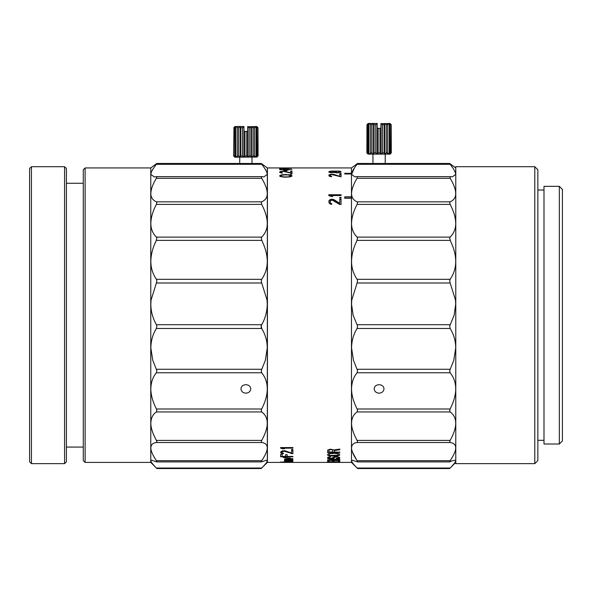 <?xml version="1.0" encoding="UTF-8"?>
<svg xmlns="http://www.w3.org/2000/svg" width="592" height="592" viewBox="0 0 592 592"><rect width="100%" height="100%" fill="white"/><g stroke="black" fill="none" stroke-linecap="round" stroke-linejoin="round"><path stroke-width="0.89" d="M559.329 444.007L562.4 440.936L562.4 189.403L559.329 186.339L559.329 444.007L543.996 444.007L543.996 186.339L559.329 186.339M534.791 463.64L537.862 460.569L537.862 169.771L534.791 166.707L534.791 463.64L455.773 463.64L455.773 166.707L534.791 166.707M537.862 190.017L543.996 190.017M537.862 440.322L543.996 440.322M85.122 167.936L83.28 169.771L83.28 460.569L85.122 462.411L85.122 167.936L150.768 167.936L150.768 462.411L85.122 462.411M64.572 166.707L66.408 168.542L66.408 461.797L64.572 463.64L64.572 166.707L31.443 166.707L31.443 463.64L29.6 461.797L29.6 168.542L31.443 166.707M64.572 463.64L31.443 463.64M280.438 167.936L267.429 167.936L280.467 167.936L267.429 167.936L267.429 462.411L280.749 462.411M339.564 455.307L339.564 453.983L336.952 453.206L328.338 453.672L327.554 454.952L329.381 455.855L336.952 455.988L339.564 455.011L339.038 455.588M339.564 458.23L339.823 457.498L339.564 458.23L336.426 458.704L338.254 457.956L337.995 456.965L338.254 457.498M337.995 456.965L336.693 456.661L337.995 457.261M336.693 456.957L334.598 457.261L333.555 458.289L330.425 458.548L327.554 457.845L327.813 457.261L329.64 456.832L330.425 456.772L329.115 457.498L329.899 458.178L331.994 458.178L332.771 457.549M339.823 457.498L336.952 456.58L334.598 456.706L332.771 457.498M329.115 460.287L339.823 460.546L329.115 460.45M337.995 459.103L327.554 460.435M337.995 459.385L327.554 459.103L339.823 459.103L339.823 459.525L329.115 460.546M339.823 461.02L339.823 461.923L327.554 461.923L327.554 461.02L329.115 461.02L329.115 461.804L332.512 461.804L332.512 461.138L334.08 461.138L334.08 461.804L338.254 461.804L338.254 461.02L339.823 461.02M339.823 462.256L327.554 462.271L339.823 462.33M292.892 448.166L282.71 448.166L284.537 448.751L282.451 448.751L280.623 448.166L280.623 447.574L292.892 447.574L292.892 448.166M292.892 449.513L292.892 449.979L291.582 449.979L291.582 449.513L292.892 449.513L291.582 449.513M291.582 453.08L285.055 450.793L282.451 450.793L280.623 452.014L280.882 452.924L282.451 453.561L283.494 453.635L283.494 453.243L282.184 452.843L282.184 451.666L284.012 451.237L292.892 453.716L292.892 450.704L291.582 450.704L291.582 453.08M280.623 452.014L280.882 452.924M282.184 456.417L285.581 456.417L285.581 454.619L287.15 454.619L287.15 456.417L292.892 456.417L292.892 456.802L280.623 456.802L280.623 454.323L282.184 454.323L282.184 456.417M290.28 458.045L283.228 457.475L290.28 458.045M286.624 459.333L285.581 459.51L286.365 460.102L292.892 460.302L284.537 460.302L285.322 460.102L284.537 459.725L285.581 459.459L284.537 459.177L284.796 458.83L292.892 458.63L286.099 458.933L285.581 459.459M285.581 459.806L292.892 459.636L285.581 459.222M285.581 460.657L286.099 461.094L292.892 461.124L285.84 461.516L292.892 461.686L284.537 461.434M284.537 460.968L285.581 461.153L284.537 461.331M285.581 460.909L292.892 460.598L284.537 460.842M286.365 461.938L291.849 462.3L292.626 462.034L289.495 461.856L281.925 462.034M286.365 462.115L280.623 462.337L280.623 461.893M339.823 451.97L339.823 452.473L327.554 452.473L327.813 449.935L330.425 449.187L333.821 449.935L339.823 449.091L339.823 449.75L334.339 450.482L334.339 451.97L339.823 452.184L327.554 452.184M281.925 462.396L280.623 462.411M289.162 462.411L286.01 462.411M287.912 462.411L292.892 462.389M351.478 198.305L344.729 198.305L344.729 196.84L351.478 196.84L351.478 462.411L357.102 468.028C353.542 464.439 351.692 462.049 351.552 460.842C351.552 461.864 353.402 464.254 357.102 468.028L450.149 468.028C453.923 464.18 455.773 461.782 455.699 460.842L454.848 460.228L449.676 461.531L450.149 461.79M282.051 167.936L282.835 167.936M289.621 167.936L287.793 167.936L289.621 167.936M290.139 167.936L291.708 167.936M344.729 197.084L351.478 197.084M351.478 173.974L344.729 173.974L344.729 173.301L351.478 173.301L351.478 196.84M344.729 173.597L351.478 173.597M287.793 167.943L283.879 167.943L287.793 167.936M280.46 167.928L281.526 167.936M339.038 455.292L337.995 455.855M337.995 455.566L336.952 455.988M336.952 455.699L335.642 456.055M335.642 455.766L331.727 456.055M331.727 455.766L330.425 455.988M330.425 455.699L329.381 455.855M329.381 455.566L328.338 455.581M328.331 455.285L327.813 455.307M339.564 457.927L338.779 458.497M338.779 458.201L337.47 458.652M337.47 458.356L336.426 458.097M336.693 456.661L335.908 456.957M335.908 456.661L335.124 457.076M335.124 456.78L334.598 457.261M334.598 456.965L334.339 457.498M334.339 457.549L334.08 458.067M334.08 457.764L333.555 458.289M333.555 457.986L332.512 458.504M332.512 458.201L331.468 458.548M331.468 458.252L330.425 458.548M330.425 458.252L329.381 458.504M329.381 458.201L328.338 458.289M328.338 457.986L327.813 458.067M330.425 456.943L330.425 456.476M330.425 456.846L329.899 457.202M329.899 456.906L329.381 457.32M329.381 457.024L329.115 457.498M339.823 459.222L335.065 459.703M339.823 461.612L338.254 461.612M334.08 461.612L332.512 461.612M329.115 461.612L327.554 461.612M292.892 447.892L282.71 448.166M283.657 448.477L282.451 448.751M282.451 448.477L280.623 447.892M292.892 453.428L291.582 453.716M291.582 453.428L285.055 451.415M285.055 451.126L284.012 451.237M284.012 450.956L283.494 451.237M283.494 450.956L282.71 451.407M282.71 451.126L282.184 451.666M282.184 451.385L281.925 452.096M283.494 453.346L282.451 453.561M282.443 453.272L281.4 453.243M281.4 452.954L280.882 452.636M280.623 456.506L292.892 456.417M285.795 459.999L285.322 459.999M284.796 460.021L285.322 460.102M285.581 459.155L284.796 459.318M285.84 461.027L285.322 461.375M284.796 461.212L285.322 461.568M284.796 461.064L285.581 461.153M285.322 462.248L286.099 462.3M291.849 462.3L292.626 462.248M340.785 171.502L341.051 172.072L340.785 171.502L339.223 171.11L331.912 171.066L329.825 171.303L328.782 172.02L330.61 172.746L334.783 172.457L337.137 172.923L341.051 172.072M328.782 172.109L329.041 171.554M329.041 171.858L329.825 171.303M329.825 171.606L330.61 171.162M332.43 172.575L333.999 172.538L334.258 172.02L332.43 172.575L330.084 172.02L331.912 171.066M333.74 171.162L332.697 171.066M333.74 171.458L334.524 171.303M334.783 171.702L335.042 171.303M335.042 171.606L335.827 171.11M337.914 172.635L338.964 172.76L339.741 172.02L337.914 172.635L335.309 172.02L337.137 171.014M335.827 171.414L336.219 171.384M337.137 171.258L337.914 171.014M338.831 171.384L339.223 171.11M339.223 171.414L340.008 171.258M340.008 171.554L340.785 171.806M341.051 173.404L339.741 173.722L341.051 173.404M339.741 173.7L341.051 173.7M330.343 176.298L331.653 176.386L331.653 176.771L329.559 176.386L328.782 175.565L329.041 175.143L332.171 174.536L339.741 176.52L339.741 174.24L341.051 174.24L341.051 176.845L332.171 174.647L330.343 174.988L330.343 176.298L330.084 175.632M330.869 176.231L330.343 176.002M330.869 176.52L331.653 176.771M328.782 175.565L329.041 175.143M329.559 174.655L329.041 174.847M330.602 174.603L329.559 174.573M331.653 174.536L330.61 174.307M331.653 174.24L332.171 174.536M333.222 174.603L332.171 174.24M333.999 174.736L333.215 174.307M339.741 176.312L333.999 174.433M339.741 174.536L341.051 174.536M330.869 195.53L332.697 196.337L330.61 196.337L328.782 195.53L328.782 194.738L341.051 194.738L341.051 195.53L330.869 195.53L332.697 196.588M328.782 194.99L341.051 194.99M341.051 197.432L341.051 198.12L339.741 198.12L339.741 197.432L341.051 197.432M339.741 197.676L341.051 197.676M328.782 201.635L329.559 200.192L330.61 199.63L333.222 199.63L339.741 203.544L339.741 199.245L341.051 199.245L341.051 204.506L339.741 204.506L332.171 200.096L330.343 200.814L330.343 203.093L330.084 202.124M330.343 203.093L330.869 203.537L330.343 202.864M329.041 200.769L329.041 203.012L330.61 204.196L331.653 204.358L331.653 203.604L330.869 203.308M330.869 203.537L331.653 203.84M329.559 200.192L329.041 200.525M330.61 199.63L329.559 199.955M331.653 199.489L330.61 199.386M331.653 199.245L332.171 199.489M333.222 199.63L332.171 199.245M333.999 199.911L333.215 199.386M339.741 199.245L339.741 203.308L333.999 199.659M339.741 199.489L341.051 199.489M283.879 168.283L282.569 168.283M283.879 167.973L279.698 168.106L283.879 168.476L291.708 168.283L287.793 167.973M287.793 168.01L290.139 167.995M290.139 168.298L291.183 168.024M291.183 168.328L291.708 168.054M280.482 168.024L279.964 168.054M280.482 168.328L281.526 168.298M282.569 167.98L281.526 167.995M286.225 168.742L286.225 169.482L291.967 169.689L279.698 169.689L279.698 168.646L281.267 168.646L281.267 169.482L284.663 169.482L284.663 168.742L286.225 168.742M279.698 168.949L281.267 168.949M284.663 169.046L286.225 169.046M283.879 170.289L285.707 170.851L288.311 170.045L285.707 170.548L283.094 170.052L285.707 170.548M287.534 170.281L285.707 170.851M282.569 171.236L290.665 173.019L290.665 171.236L291.967 171.236L291.967 173.197L282.569 171.236L279.964 171.68L279.964 172.605L282.569 173.13L281.267 172.546M281.008 172.265L282.569 171.525L280.482 171.48M281.267 172.842L281.785 173.019M282.569 173.13L281.792 172.716M279.698 172.294L279.964 171.68M279.957 171.983L280.482 171.776M284.138 171.584L283.094 171.236M284.922 171.68L284.138 171.28M290.665 172.805L284.922 171.377M290.665 171.532L291.967 171.532M291.967 173.693L290.665 174.011L291.967 173.693M291.967 174.011L290.665 174.011M279.698 176.113L279.964 175.38L279.964 176.268L280.741 176.653L284.663 177.208L290.139 176.89L291.708 176.268L291.708 175.38L291.967 176.113M279.957 175.683L280.741 175.321L279.964 175.38M280.741 175.321L281.526 175.114L280.741 175.025M281.526 175.114L282.569 174.973L281.526 174.818M282.569 174.973L283.353 174.906L282.569 174.684M283.353 174.906L284.663 174.84L283.353 174.61M284.663 174.544L287.009 174.544M284.663 174.84L287.009 174.84M288.319 174.906L289.096 174.684L288.311 174.61M289.096 174.973L290.139 175.114L289.096 174.684M290.139 175.114L290.924 175.321L290.139 174.818M290.924 175.321L291.708 175.683M291.708 175.38L290.924 175.025M339.823 449.469L334.339 450.482M334.339 451.681L334.339 450.201M329.381 453.768L329.115 454.952L329.899 455.448L337.995 455.233L338.254 454.071L337.477 453.539L331.727 453.309L329.381 454.057L329.899 453.539M335.309 172.02L336.086 172.76L337.137 172.635M330.084 172.02L330.343 172.538L331.912 172.575M290.406 176.483L290.665 175.824L290.406 176.483L288.311 177.023L283.353 177.023L281.267 176.483L281.008 175.824L281.792 175.239L284.922 174.892L288.311 174.958L290.665 175.824M329.115 449.742L328.856 451.97L332.771 451.97L332.512 449.742L330.425 449.469L329.122 450.024L329.64 449.557M329.899 453.827L330.684 453.383M330.684 453.672L331.727 453.309M335.642 453.309L331.727 453.598M335.642 453.598L336.693 453.383M336.685 453.672L337.477 453.539M337.47 453.827L337.995 453.768M339.741 172.02L337.914 171.258M334.258 172.02L331.912 171.303M283.879 168.668L282.835 168.461M282.835 168.35L282.051 168.439M282.051 168.313L281.526 168.417M290.139 168.269L289.621 168.439M289.621 168.313L288.837 168.461M288.837 168.35L287.793 168.668M283.879 168.365L287.793 168.365M290.406 176.194L289.88 176.712M289.88 176.423L288.311 177.023M288.311 176.734L286.75 177.097M284.922 177.097L286.75 176.808M284.922 176.808L283.353 177.023M283.353 176.734L281.785 176.719M281.792 176.423L281.267 176.483M281.267 176.194L281.008 175.824M329.64 449.839L330.425 449.469M331.209 449.469L330.425 449.75M331.209 449.75L331.994 449.557M331.986 449.839L332.512 449.742M245.858 384.689C248.84 384.896 250.475 386.28 250.764 388.826C250.475 391.445 248.84 392.903 245.858 393.192C242.883 392.903 241.247 391.453 240.951 388.826C241.24 386.28 242.875 384.904 245.858 384.689M150.768 462.411L156.902 468.546L261.198 468.546L267.332 462.411L267.332 167.936L261.235 163.466L261.708 164.302L156.392 164.302L156.858 163.466L239.723 163.466L239.723 157.198M261.198 328.479L261.198 324.712M155.511 459.348L156.088 460.221M251.992 157.198L251.992 163.466L261.235 163.466L156.858 163.466M151.885 170.999L153.765 167.862M150.768 167.936L156.392 163.74M150.842 460.842C150.975 462.049 152.825 464.439 156.392 468.028C152.692 464.254 150.842 461.864 150.842 460.842L151.693 460.228L156.392 461.79L156.858 461.531L156.392 460.68C152.692 455.181 150.842 450.919 150.842 447.9C150.975 444.703 152.825 442.912 156.392 442.527L156.858 441.551L156.392 440.404C152.692 433.662 150.842 427.92 150.842 423.162C150.975 418.093 152.825 414.356 156.392 411.951L156.858 410.345L156.392 408.998C152.692 401.62 150.842 394.894 150.842 388.826C150.975 382.343 152.825 376.993 156.392 372.775L156.858 370.681L152.743 360.239L150.842 347.955C150.975 340.622 152.825 334.132 156.392 328.479L156.858 326.081L156.392 324.712C152.692 318.015 150.842 311.17 150.842 304.162L151.056 300.04L156.392 282.998L156.858 280.519L156.392 279.32C152.692 273.889 150.842 267.895 150.842 261.353C150.96 254.59 152.684 247.863 155.999 241.181L156.858 238.028L156.392 237.111C152.692 233.426 150.842 228.83 150.842 223.325C150.975 217.375 152.825 211.07 156.392 204.403L156.858 202.397L156.392 201.835C152.692 200.229 150.842 197.432 150.842 193.458C150.975 189.137 152.825 184.082 156.392 178.273L156.858 176.786L154.179 176.853L150.842 174.403C150.975 172.102 152.825 168.735 156.392 164.302M261.708 176.638L263.921 176.853L267.258 174.403C267.258 172.361 265.408 168.994 261.708 164.302M156.858 176.786L156.392 176.638M261.235 176.786L261.708 178.273L156.392 178.273M261.235 461.531L261.708 461.79L261.235 461.531L261.708 460.68C265.482 455.041 267.332 450.786 267.258 447.9C267.258 444.829 265.408 443.038 261.708 442.527L261.235 441.551L261.708 440.404C265.482 433.485 267.332 427.735 267.258 423.162C267.258 418.366 265.408 414.629 261.708 411.951L261.235 410.345L261.708 408.998C265.482 401.413 267.332 394.686 267.258 388.826C267.258 382.735 265.408 377.385 261.708 372.775L261.235 370.681L265.364 360.239L267.258 347.955C267.258 341.103 265.408 334.606 261.708 328.479L261.235 326.081L261.708 324.712C265.268 318.526 267.118 311.673 267.258 304.162L267.044 300.04L261.708 282.998L261.235 280.519L261.708 279.32C265.482 273.704 267.332 267.717 267.258 261.353C267.258 255.078 265.542 248.351 262.101 241.181L261.235 238.028L261.708 237.111C265.482 233.285 267.332 228.69 267.258 223.325C267.258 217.849 265.408 211.544 261.708 204.403L261.235 202.397L261.708 201.835C265.482 200.148 267.332 197.351 267.258 193.458C267.258 189.521 265.408 184.46 261.708 178.273M156.392 461.79L156.858 461.531M261.198 468.546L261.708 468.028C265.482 464.18 267.332 461.782 267.258 460.842L266.4 460.228L261.708 461.79M156.902 468.546L156.392 468.028L261.708 468.028M379.087 384.689C382.062 384.896 383.697 386.28 383.993 388.826C383.705 391.445 382.069 392.903 379.087 393.192C376.112 392.903 374.47 391.453 374.181 388.826C374.47 386.28 376.105 384.904 379.087 384.689M352.388 451.985L356.798 460.221M354.549 435.261L357.575 441.551L357.102 442.527C353.542 442.912 351.692 444.703 351.552 447.9C351.552 450.919 353.402 455.181 357.102 460.68L357.575 461.531L357.102 461.79L357.575 461.531M450.149 178.273C453.849 184.46 455.699 189.521 455.699 193.458C455.773 197.351 453.923 200.148 450.149 201.835L449.676 202.397L450.149 204.403C453.849 211.544 455.699 217.849 455.699 223.325C455.773 228.69 453.923 233.285 450.149 237.111L449.676 238.028L450.542 241.181C453.983 248.351 455.699 255.078 455.699 261.353C455.773 267.717 453.923 273.704 450.149 279.32L449.676 280.519L450.149 282.998L455.485 300.04L455.699 304.162L454.138 315.173L449.676 326.081L450.149 328.479L357.102 328.479L357.575 326.081L353.113 315.173L351.552 304.162L351.766 300.04L357.102 282.998L357.575 280.519L357.102 279.32C353.402 273.889 351.552 267.895 351.552 261.353C351.678 254.59 353.394 247.863 356.71 241.181L357.575 238.028L357.102 237.111C353.402 233.426 351.552 228.83 351.552 223.325C351.692 217.375 353.542 211.07 357.102 204.403L357.575 202.397L357.102 201.835C353.402 200.229 351.552 197.432 351.552 193.458C351.692 189.137 353.542 184.082 357.102 178.273L357.257 176.623L449.994 176.623L450.149 178.273L357.102 178.273M449.676 461.531L450.149 460.68C453.923 455.041 455.773 450.786 455.699 447.9C455.699 444.829 453.849 443.038 450.149 442.527L449.676 441.551L450.149 440.404C453.923 433.485 455.773 427.735 455.699 423.162C455.699 418.366 453.849 414.629 450.149 411.951L449.676 410.345L450.149 408.998C453.923 401.413 455.773 394.686 455.699 388.826C455.699 382.735 453.849 377.385 450.149 372.775L449.676 370.681L453.812 360.239L455.699 347.955C455.699 341.103 453.849 334.606 450.149 328.479M455.773 462.411L450.149 468.028M291.249 167.936L351.478 167.936L357.575 163.466L372.953 163.466L372.953 154.127M385.222 154.127L385.222 163.466L449.676 163.466L450.149 164.302L357.102 164.302L357.575 163.466L357.102 163.74M357.257 176.623L354.889 176.853L351.552 174.403L354.482 167.862M351.552 460.842L352.41 460.228L357.102 461.79M450.149 411.951L357.102 411.951C353.542 414.356 351.692 418.093 351.552 423.162C351.552 427.92 353.402 433.662 357.102 440.404L450.149 440.404M357.102 411.951L357.575 410.345L357.102 408.998C353.402 401.62 351.552 394.894 351.552 388.826C351.692 382.343 353.542 376.993 357.102 372.775L357.575 370.681L353.454 360.239L351.552 347.955C351.692 340.622 353.542 334.132 357.102 328.479M455.773 167.936L449.676 163.466L357.575 163.466M351.552 174.403C351.692 172.102 353.542 168.735 357.102 164.302M449.994 176.623L452.362 176.853L455.699 174.403C455.699 172.361 453.849 168.994 450.149 164.302M351.478 167.936L351.478 173.301M246.775 155.97L244.947 155.97L243.919 157.058L242.528 155.97L240.818 155.97L240.322 156.961M255.603 156.251L254.419 157.058L254.419 155.97L253.028 155.97L251.445 157.058L250.897 155.97L249.188 155.97L247.796 157.058L246.768 155.97L246.768 131.431L244.015 131.431L243.919 126.658L243.919 157.058M254.419 126.658L254.419 127.746L253.028 127.746L251.445 126.658L250.897 127.746L249.188 127.746L247.7 126.755L256.75 126.518L257.986 127.746L258.068 155.97L256.366 157.058L256.913 155.97L256.003 155.97L256.003 127.746L254.419 126.658L254.419 157.058M233.648 155.97L233.966 127.746L233.648 155.97L234.817 157.198L257.039 157.058M247.7 126.518L247.7 131.431L246.768 131.431M244.015 126.518L234.972 126.518L233.729 127.746M233.966 127.746L235.357 126.658L234.809 127.746L234.809 155.97L235.357 157.058L233.966 155.97M234.809 127.746L237.296 126.658L237.296 157.058L234.809 155.97M240.137 156.969L238.694 155.97L237.296 155.97L237.296 157.058M257.986 127.746L257.749 155.97M257.749 127.746L256.366 126.658L256.913 127.746L256.913 155.97M256.913 127.746L256.003 127.746M253.028 127.746L253.028 155.97M251.445 126.658L251.445 157.058M250.897 127.746L250.897 155.97M249.188 127.746L249.188 155.97M247.796 126.658L247.796 157.058M244.947 131.431L244.947 155.97M237.296 126.658L237.296 127.746L238.694 127.746L240.271 126.658L240.818 127.746L242.528 127.746L243.919 126.658M242.528 127.746L242.528 155.97M240.818 127.746L240.818 155.97M240.271 126.658L240.271 157.058M238.694 127.746L238.694 155.97M237.296 127.746L237.296 155.97M235.72 127.746L235.72 155.97M380.005 152.906L378.177 152.899L377.148 153.994L375.757 152.899L374.048 152.899L373.5 153.994L371.917 152.899L370.525 152.899L370.525 153.994L368.032 152.899L368.579 153.994L366.877 152.899L368.046 154.127L390.128 154.127L391.297 152.899L390.269 153.994M388.833 153.187L387.649 153.994L387.649 152.899L386.25 152.899L384.674 153.994L384.127 152.899L382.417 152.899L381.026 153.994L379.997 152.899L379.997 128.36L377.245 128.36L377.148 123.587L377.148 153.994M387.649 123.587L387.649 124.683L386.25 124.683L384.674 123.587L384.127 124.683L382.417 124.683L380.93 123.691L389.973 123.454L391.216 124.683L391.297 152.899L389.588 153.994L390.135 152.899L389.225 152.899L389.225 124.683L387.649 123.587L387.649 153.994M366.877 152.899L366.959 124.683L368.194 123.454L377.245 123.454M380.93 123.454L380.93 128.36L379.997 128.36M373.493 153.987L373.5 123.587L374.048 124.683L375.757 124.683L377.148 123.587M391.216 124.683L390.979 152.899M390.979 124.683L389.588 123.587L390.135 124.683L390.135 152.899M390.135 124.683L389.225 124.683M386.25 124.683L386.25 152.899M384.674 123.587L384.674 153.994M384.127 124.683L384.127 152.899M382.417 124.683L382.417 152.899M381.026 123.587L381.026 153.994M378.177 128.36L378.177 152.899M366.959 124.683L368.579 123.587L368.032 124.683L370.525 123.587L370.525 124.683L371.917 124.683L373.5 123.587M375.757 124.683L375.757 152.899M374.048 124.683L374.048 152.899M371.917 124.683L371.917 152.899M370.525 123.587L370.525 153.994M368.942 124.683L368.942 152.899M368.032 124.683L368.032 152.899M367.195 124.683L367.195 152.899M261.708 201.835L156.392 201.835M261.708 204.403L156.392 204.403M261.708 237.111L156.392 237.111M261.708 240.382L156.392 240.382M261.708 279.32L156.392 279.32M261.708 282.998L156.392 282.998M261.708 324.712L156.392 324.712M261.708 328.479L156.392 328.479M261.708 369.26L156.392 369.26M261.708 372.775L156.392 372.775M261.708 408.998L156.392 408.998M261.708 411.951L156.392 411.951M261.708 440.404L156.392 440.404M261.708 442.527L156.392 442.527M261.708 460.68L156.392 460.68M450.149 201.835L357.102 201.835M450.149 204.403L357.102 204.403M450.149 237.111L357.102 237.111M450.149 240.382L357.102 240.382M450.149 279.32L357.102 279.32M450.149 282.998L357.102 282.998M450.149 324.712L357.102 324.712M450.149 369.26L357.102 369.26M450.149 372.775L357.102 372.775M450.149 408.998L357.102 408.998M450.149 442.527L357.102 442.527M450.149 460.68L357.102 460.68M66.408 447.071L83.28 447.071M282.132 462.411L285.988 462.411M292.892 462.411L351.478 462.411M156.547 176.623L261.553 176.623M156.739 461.893L261.353 461.893M357.457 461.893L449.802 461.893M357.612 468.546L449.639 468.546M282.702 167.936L288.97 167.936M66.408 183.268L83.28 183.268"/></g></svg>
